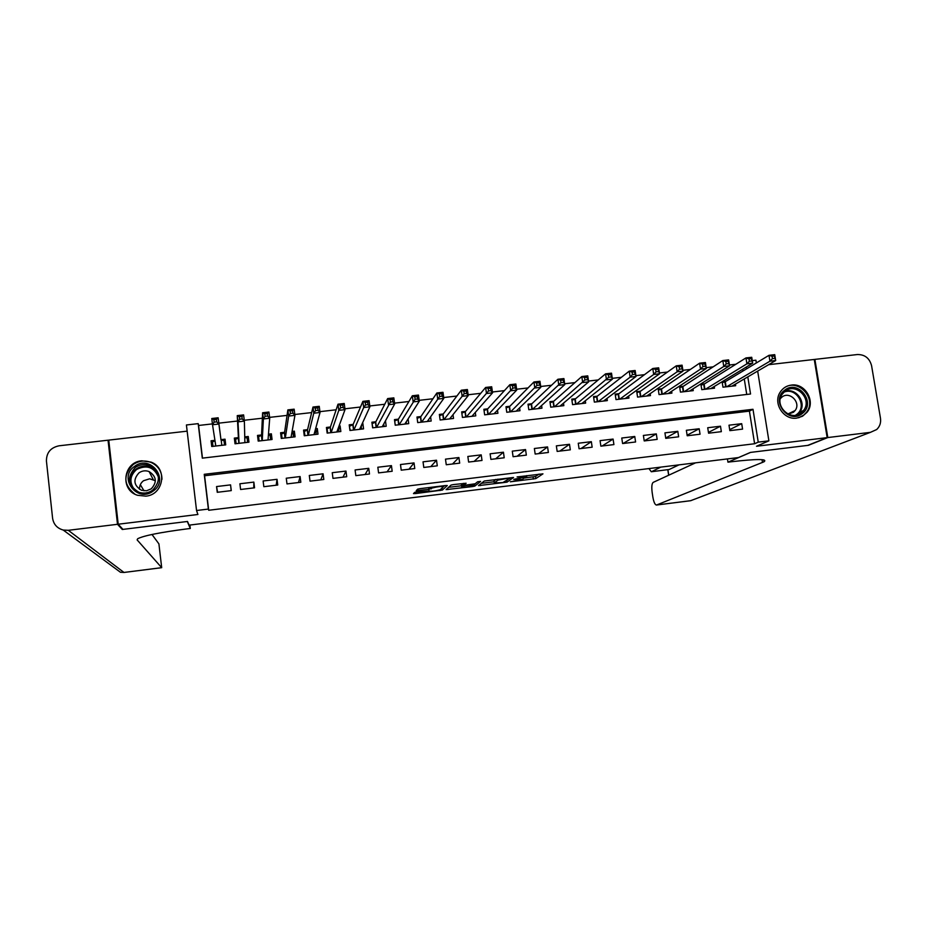 <?xml version="1.0" encoding="UTF-8"?>
<svg xmlns="http://www.w3.org/2000/svg" width="927" height="927" viewBox="0 0 927 927"><rect width="100%" height="100%" fill="white"/><g stroke="black" fill="none" stroke-linecap="round" stroke-linejoin="round"><path stroke-width="1.39" d="M510.313 481.797L535.794 478.61L542.955 473.848L517.081 476.942L526.71 476.629L513.662 479.398L522.585 479.491L510.313 481.797M154.542 469.433L155.284 469.757L154.542 469.433M145.794 496.154C163.708 494.844 167.81 468.251 151.124 462.133L141.738 460.8C123.198 462.052 119.722 490.116 137.567 495.285L145.794 496.154M796.756 418.123L802.515 416.235L807.058 412.237C815.992 401.588 805.123 382.805 791.368 385.076C786.478 385.748 782.724 388.17 780.082 392.341C772.747 403.315 783.721 420.302 796.756 418.123M416.988 491.878L414.636 492.388L413.5 493.604L415.377 493.581L442.399 490.07L447.289 485.551L445.423 485.551L420.035 488.656L417.671 489.155L416.211 490.707L428.877 489.375L432.098 488.042C437.069 486.721 440.846 486.269 443.454 486.698L440.232 489.723C435.4 490.997 431.669 491.437 429.05 491.043L416.988 491.878M431.009 487.312L431.229 488.888L431.043 487.312M523.071 478.228L535.482 476.49L535.794 478.61L535.493 476.49L539.039 474.114M208.702 510.267L754.613 443.743L749.41 411.136L204.577 475.76L208.702 510.267L208.378 509.074L196.547 510.51L186.42 424.972L198.193 423.639L202.306 458.147L750.546 394.01L747.799 376.883M757.672 371.101L768.889 440.835L756.513 446.258L827.174 437.625L807.753 445.389L750.395 452.422L738.495 457.556L189.085 525.145L187.509 521.472L122.955 529.387L118.204 524.218L197.903 514.485L196.547 510.51M768.889 440.835L758.24 442.133L752.991 409.282L204.241 474.311L208.378 509.074M754.613 443.743L758.24 442.133M478.483 485.632L507.046 482.144L513.523 477.451L484.253 481.02L478.483 485.632M507.046 482.144L506.837 480.534L507.046 482.144M472.469 486.582L446.084 489.607L451.043 485.088L453.465 484.578L466.119 483.245L463.929 485.122L465.748 485.122L475.203 483.755L477.625 481.773L480.603 481.414L474.844 486.084L472.469 486.582L472.364 485.899M187.15 431.159L108.749 440.116L118.204 524.218M827.174 437.625L814.265 359.456L768.634 364.682M214.948 440.337L211.066 440.788L212.04 446.455M220.962 439.641L225.041 439.178L225.667 444.879M244.751 436.895L248.251 436.49L248.297 442.249M238.401 437.637L234.334 438.1L235.029 443.79L248.946 442.179L248.251 436.49M268.482 434.16L271.356 433.824L270.835 439.641M261.553 434.96L257.509 435.423L258.204 441.101L272.063 439.491L271.356 433.824M292.098 431.426L294.369 431.171L293.419 436.316M284.601 432.295L280.58 432.758L281.287 438.425L295.087 436.826L294.369 431.171M315.62 428.714L317.289 428.517L316.095 432.805M307.567 429.641L303.558 430.105L304.265 435.76L318.007 434.16L317.289 428.517M339.039 426.014L340.105 425.887L338.714 429.641M330.418 426.999L326.431 427.463L327.15 433.106L340.835 431.518L340.105 425.887M362.353 423.315L361.263 426.675M353.187 424.381L349.212 424.833L349.942 430.464L363.569 428.877L362.828 423.268M375.852 421.762L371.889 422.214L372.631 427.834L386.2 426.258L385.47 420.8M398.413 419.155L394.473 419.607L395.226 425.203L408.737 423.639L408.089 418.888M420.893 416.559L416.965 417.011L417.718 422.596L431.171 421.043L430.603 416.826M443.268 413.975L439.363 414.427L440.128 420.001L453.523 418.448L453.002 414.67M465.551 411.403L461.658 411.855L462.434 417.417L475.771 415.864L475.296 412.445M487.741 408.842L483.871 409.282L484.647 414.832L497.926 413.291L497.486 410.163M509.838 406.293L505.98 406.733L506.768 412.272L520.001 410.731L519.583 407.857M531.843 403.743L528.008 404.195L528.796 409.711L541.971 408.181L541.588 405.516M553.755 401.217L549.931 401.658L550.731 407.173L563.848 405.644L563.489 403.164M575.586 398.703L571.774 399.131L572.573 404.635L585.644 403.118L585.296 400.8M597.312 396.188L593.523 396.629L594.334 402.109L607.336 400.603L607.011 398.425M618.958 393.685L615.169 394.126L615.991 399.595L628.946 398.1L628.645 396.038M640.511 391.206L636.745 391.634L637.567 397.092L650.476 395.597L650.175 393.662M661.971 388.726L658.216 389.155L659.051 394.601L671.901 393.118L671.623 391.275M683.338 386.258L679.607 386.686L680.453 392.121L693.245 390.638L692.979 388.888M704.624 383.801L700.905 384.23L701.762 389.653L714.497 388.17L714.242 386.513M729.85 430.638L742.573 429.108L741.704 423.674L728.993 425.192L729.85 430.638M708.576 433.199L721.345 431.658L720.488 426.211L707.718 427.741L708.576 433.199M687.208 435.771L700.047 434.218L699.19 428.761L686.362 430.29L687.208 435.771M665.76 438.344L678.645 436.802L677.799 431.322L664.926 432.863L665.76 438.344M644.219 440.939L657.162 439.386L656.316 433.894L643.384 435.447L644.219 440.939M622.596 443.546L635.586 441.982L634.752 436.478L621.762 438.031L622.596 443.546M600.87 446.154L613.917 444.589L613.095 439.074L600.059 440.638L600.87 446.154M579.062 448.772L592.156 447.196L591.345 441.681L578.251 443.245L579.062 448.772M557.162 451.414L570.314 449.827L569.502 444.288L556.351 445.864L557.162 451.414M535.169 454.056L548.378 452.469L547.567 446.918L534.369 448.494L535.169 454.056M513.083 456.71L526.339 455.122L525.551 449.56L512.283 451.148L513.083 456.71M490.893 459.386L504.218 457.776L503.431 452.202L490.116 453.801L490.893 459.386M468.622 462.063L482.005 460.452L481.217 454.867L467.845 456.466L468.622 462.063M446.258 464.751L459.688 463.141L458.911 457.532L445.481 459.143L446.258 464.751M423.79 467.451L437.277 465.829L436.513 460.221L423.036 461.831L423.79 467.451M401.229 470.174L414.775 468.541L414.021 462.909L400.476 464.531L401.229 470.174M378.575 472.897L392.179 471.264L391.437 465.621L377.834 467.243L378.575 472.897M355.829 475.632L369.491 473.987L368.749 468.332L355.087 469.966L355.829 475.632M332.978 478.378L346.698 476.733L345.968 471.067L332.248 472.7L332.978 478.378M310.024 481.148L323.813 479.479L323.083 473.801L309.305 475.458L310.024 481.148M286.988 483.917L300.823 482.249L300.105 476.559L286.269 478.216L286.988 483.917M263.836 486.698L277.741 485.03L277.022 479.317L263.129 480.986L263.836 486.698M240.591 489.491L254.554 487.811L253.847 482.098L239.896 483.767L240.591 489.491M230.568 484.879L216.559 486.559L217.242 492.307L231.263 490.615L230.568 484.879L231.194 490.626M735.841 364.265L729.433 364.995M713.153 366.849L706.212 367.637M690.372 369.444L682.886 370.29M667.486 372.051L659.456 372.967M644.508 374.67L635.922 375.644M621.414 377.301L612.283 378.332M598.228 379.943L588.529 381.043M574.937 382.596L564.67 383.766M551.53 385.261L540.696 386.489M528.031 387.938L516.617 389.236M504.415 390.626L492.434 391.994M480.707 393.326L468.123 394.763M456.884 396.038L443.709 397.544M432.955 398.761L419.189 400.337M408.911 401.507L394.543 403.141M384.763 404.253L369.792 405.956M360.51 407.023L344.914 408.795M336.13 409.792L319.931 411.646M311.657 412.585L294.821 414.496M287.057 415.389L269.606 417.37M262.353 418.204L244.264 420.267M237.532 421.032L218.842 423.152M212.41 423.894L198.587 425.47L202.48 458.123M746.745 394.462L744.265 378.946M742.99 370.997L742.712 369.224M725.829 381.345L722.121 381.773L722.979 387.185L735.667 385.713L735.412 384.126M225.041 439.178L225.725 444.867L211.75 446.49L211.066 440.788M198.587 425.47L198.193 423.639M752.272 360.615L755.911 360.197L756.351 362.932M746.513 368.865L746.235 367.08M749.41 411.136L752.991 409.282M204.577 475.76L204.241 474.311M741.704 423.674L729.688 429.641M720.488 426.211L708.448 432.399M699.19 428.761L687.127 435.192M677.799 431.322L665.713 438.019M656.316 433.894L644.219 440.881M634.752 436.478L623.141 443.477M613.095 439.074L602.11 446.003M591.345 441.681L580.997 448.541M569.502 444.288L559.804 451.09M547.567 446.918L538.517 453.651M525.551 449.56L517.15 456.223M503.431 452.202L495.69 458.807M481.217 454.867L474.149 461.403M458.911 457.532L452.515 463.998M436.513 460.221L430.788 466.617M414.021 462.909L408.981 469.236M391.437 465.621L387.069 471.878M368.749 468.332L365.076 474.52M345.968 471.067L343.002 477.173M323.083 473.801L320.823 479.838M300.105 476.559L298.552 482.527M277.022 479.317L276.188 485.215M253.847 482.098L253.743 487.915M216.559 486.559L217.613 492.26M481.368 483.326L494.137 481.762M502.863 482.561L510.151 478.112L508.935 478.1L498.031 480.105L494.3 482.932L502.863 482.561M494.033 481.02L495.829 479.398M465.296 485.296L462.874 485.597M461.53 485.76L448.564 487.347M461.704 487.023C464.207 487.44 467.915 486.999 472.828 485.702L474.172 484.601L472.376 484.612L462.944 485.968L461.704 487.023L461.437 485.053M463.709 483.523L462.631 483.824L462.921 485.98L462.654 483.813L461.414 484.891M474.103 484.114L474.821 486.096M417.961 489.572L417.185 489.665M443.5 486.64L444.543 485.667M731.971 386.142L775.69 360.545L769.943 361.206L768.993 355.319L725.285 381.681L722.272 382.712M772.052 356.258L768.993 355.319L774.74 354.659L775.69 360.545L774.358 355.991L772.052 356.258L772.434 358.61L774.74 358.355M772.434 358.61L769.943 361.206L726.687 386.756M774.358 355.991L774.74 354.659M784.509 390.325C797.996 378.819 816.71 402.967 802.4 413.43C788.912 425.041 770.117 400.742 784.509 390.325M801.357 412.758L803.558 410.476C812.794 399.236 795.737 381.866 784.798 391.379L781.959 394.554C774.01 406.096 790.905 421.947 801.357 412.758M788.17 414.126L793.454 412.272L795.076 410.58C801.461 402.619 789.456 390.534 781.785 397.208L780.337 398.656M798.668 417.776L803.732 415.145L806.363 412.457C817.788 398.842 797.544 377.208 783.697 388.228M134.542 466.385C150.394 453.963 169.965 479.688 153.256 490.986C137.393 503.512 117.729 477.637 134.542 466.385M152.631 490.209C161.171 480.893 160.22 472.735 149.768 465.725C144.67 463.813 139.85 464.381 135.319 467.44C126.559 477.162 127.764 485.435 138.923 492.249C143.824 493.801 148.39 493.118 152.631 490.209M139.537 489.34C139.351 485.806 140.684 482.944 143.523 480.731L149.664 478.795L155.377 480.742M151.205 488.865C157.242 482.26 156.547 476.501 149.12 471.576C145.539 470.267 142.179 470.684 139.015 472.828C132.862 479.63 133.685 485.447 141.472 490.267L146.512 490.777L151.205 488.865M161.958 479.363C161.924 471.553 158.332 465.922 151.194 462.48C144.832 460.047 138.818 460.742 133.152 464.554C122.955 475.064 123.511 484.902 134.821 494.091M827.799 437.556L808.344 445.319L750.592 452.399L727.95 462.167L731.218 461.762C756.78 458.842 767.753 458.83 764.103 461.739L656.606 504.995L690.708 500.684L870.441 432.341L827.799 437.556L814.879 359.386L814.312 359.699M727.95 462.167L727.44 458.923M648.946 468.575L651.299 471.75L669.213 469.491L651.299 471.75M660.87 467.104L651.542 471.681M870.441 432.341L876.687 429.525C879.839 426.513 881.102 422.735 880.465 418.193L871.577 365.69C869.561 358.17 864.81 354.45 857.336 354.543L814.879 359.386M695.563 462.84L653.164 482.388C651.808 483.604 651.472 486.965 652.168 492.492L652.84 496.93C653.732 502.017 654.926 504.728 656.409 505.041L656.606 504.995M678.935 464.89L669.213 469.491M122.179 528.529L122.283 529.468L187.289 521.495L190.29 528.483L186.675 528.923C159.954 532.411 143.615 535.679 137.659 538.749L137.126 539.896L161.692 567.683L158.911 543.871L151.982 534.473M189.884 525.041L190.29 528.483M117.509 524.3L108.042 440.198L59.085 445.794C50.614 447.59 46.396 452.689 46.431 461.067L52.596 518.251C53.581 524.358 57.115 528.286 63.198 530.035L68.297 530.314L117.509 524.3L122.283 529.468M108.042 440.198L108.911 441.588M140.325 484.67L144.021 490.835M710.789 388.598L752.678 363.175L746.907 363.836L745.957 357.926L704.114 384.126L701.055 385.18M748.993 358.876L745.957 357.926L751.727 357.277L752.678 363.175L751.299 358.61L748.993 358.876L749.364 361.24L751.681 360.974M749.364 361.24L746.907 363.836L705.482 389.213M751.299 358.61L751.727 357.277M689.514 391.067L729.561 365.806L723.767 366.466L722.828 360.545L682.851 386.582L679.758 387.66M725.818 361.507L722.828 360.545L728.622 359.896L729.561 365.806L728.135 361.24L725.818 361.507L726.189 363.882L728.518 363.616M726.189 363.882L723.767 366.466L684.184 391.692M728.135 361.24L728.622 359.896M668.158 393.546L706.339 368.459L700.522 369.12L699.595 363.187L661.496 389.039L658.379 390.151M702.539 364.149L699.595 363.187L705.412 362.527L706.339 368.459L704.868 363.882L702.539 364.149L702.909 366.524L705.238 366.258M702.909 366.524L700.522 369.12L662.805 394.172M704.868 363.882L705.412 362.527M646.71 396.038L683.014 371.113L677.173 371.785L676.246 365.829L640.059 391.518L636.895 392.666M679.155 366.802L676.246 365.829L682.087 365.168L683.014 371.113L681.496 366.536L679.155 366.802L679.526 369.189L681.866 368.923M679.526 369.189L677.173 371.785L641.333 396.663M681.496 366.536L682.087 365.168M625.18 398.529L659.584 373.79L653.709 374.45L652.793 368.494L618.529 394.01L615.331 395.18M655.667 369.467L652.793 368.494L658.668 367.822L659.584 373.79L658.019 369.201L655.667 369.467L656.026 371.854L658.379 371.588M656.026 371.854L653.709 374.45L619.781 399.155M658.019 369.201L658.668 367.822M603.547 401.043L636.049 376.466L630.151 377.138L629.236 371.159L596.918 396.501L593.674 397.706M632.063 372.144L629.236 371.159L635.146 370.499L636.049 376.466L634.427 371.878L632.063 372.144L632.434 374.543L634.798 374.276M632.434 374.543L630.151 377.138L598.135 401.669M634.427 371.878L635.146 370.499M581.832 403.558L612.399 379.166L606.478 379.838L605.574 373.848L575.203 399.016L571.936 400.244M608.355 374.844L605.574 373.848L611.507 373.175L612.399 379.166L610.731 374.566L608.355 374.844L608.726 377.243L611.102 376.976M608.726 377.243L576.397 404.195M610.731 374.566L611.507 373.175M560.024 406.096L588.645 381.878L582.701 382.55L581.808 376.547L553.407 401.53L550.093 402.793M584.543 377.544L581.808 376.547L587.764 375.864L588.645 381.878L586.93 377.277L584.543 377.544L584.902 379.954L587.289 379.676M584.902 379.954L554.566 406.721M586.93 377.277L587.764 375.864M538.969 408.529L538.877 407.95M538.135 408.633L564.786 384.589L558.807 385.273L557.927 379.247L531.507 404.068L528.17 405.354M560.626 380.255L557.927 379.247L563.906 378.575L564.786 384.589L563.025 379.989L560.626 380.255L560.974 382.677L563.373 382.399M560.974 382.677L532.643 409.27M563.025 379.989L563.906 378.575M517.115 411.067L517.011 410.337M516.142 411.182L540.823 387.324L534.809 388.007L533.94 381.97L509.526 406.605L506.154 407.938M536.594 382.99L533.94 381.97L539.943 381.287L540.823 387.324L539.004 382.712L536.594 382.99L536.942 385.412L539.352 385.134M536.942 385.412L510.626 411.82M539.004 382.712L539.943 381.287M495.169 413.616L495.041 412.712M494.056 413.743L516.745 390.07L510.707 390.754L509.838 384.705L487.463 409.143L484.045 410.522M512.457 385.736L509.838 384.705L515.875 384.021L516.745 390.07L515.215 387.88L514.867 385.458L512.457 385.736L512.793 388.158L515.215 387.88M512.793 388.158L488.529 414.381M514.867 385.458L515.875 384.021M473.141 416.165L472.99 415.064M471.889 416.316L492.55 392.828L486.478 393.523L485.632 387.451L465.308 411.704L461.831 413.118M488.205 388.483L485.632 387.451L491.692 386.768L492.55 392.828L490.974 390.638L490.626 388.204L488.205 388.483L488.541 390.916L490.974 390.638M488.541 390.916L466.327 416.965M490.626 388.204L491.692 386.768M451.02 418.737L450.835 417.382M449.618 418.9L468.251 395.597L462.156 396.292L461.31 390.209L443.048 414.276L439.537 415.736M463.836 391.252L461.31 390.209L467.393 389.525L468.251 395.597L466.617 393.407L466.269 390.974L463.836 391.252L464.172 393.685L466.617 393.407M464.172 393.685L444.033 419.549M466.269 390.974L467.393 389.525M428.795 421.31L428.575 419.653M427.254 421.495L443.824 398.378L437.706 399.085L436.872 392.978L420.661 416.895L417.15 418.355M439.352 394.033L436.872 392.978L442.99 392.283L443.824 398.378L442.144 396.2L441.808 393.755L439.352 394.033L439.688 396.478L442.144 396.2M439.688 396.478L421.646 422.144M441.808 393.755L442.99 392.283M406.49 423.906L406.211 421.855M395.296 425.203L394.67 421.078M404.798 424.102L419.305 401.182L413.152 401.878L412.33 395.771L398.239 419.444L394.728 420.974M414.763 396.826L412.33 395.771L418.471 395.064L419.305 401.182L417.556 398.992L417.231 396.547L414.763 396.826L415.099 399.27L417.556 398.992M415.099 399.27L399.166 424.751M417.231 396.547L418.471 395.064M384.079 426.501L383.743 423.963M372.839 427.799L372.109 423.906M382.248 426.71L394.659 403.987L388.483 404.693L387.66 398.564L375.702 422.052L372.283 423.569M390.058 399.63L387.66 398.564L393.836 397.868L394.659 403.987L392.863 401.797L392.527 399.352L390.058 399.63L390.383 402.086L392.863 401.797M390.383 402.086L376.594 427.37M392.527 399.352L393.836 397.868M361.576 429.108L361.159 425.91M350.29 430.418L349.467 426.837M359.595 429.34L369.908 406.814L363.697 407.521L362.886 401.368L353.06 424.659L349.746 426.165M365.238 402.445L362.886 401.368L369.097 400.673L369.908 406.814L368.042 404.624L367.718 402.167L365.238 402.445L365.562 404.914L368.042 404.624M365.562 404.914L363.697 407.521L353.917 430.001M367.718 402.167L369.097 400.673M338.981 431.727L338.448 427.602M327.648 433.048L327.104 428.784L326.744 429.908M336.849 431.982L345.029 409.641L338.795 410.36L337.996 404.195L330.325 427.289L327.104 428.784M340.29 405.273L337.996 404.195L344.23 403.488L345.029 409.641L343.117 407.463L342.793 404.995L340.29 405.273L340.615 407.741L343.117 407.463M340.615 407.741L338.795 410.36L331.148 432.642M342.793 404.995L344.23 403.488M316.292 434.369L315.284 429.954M304.913 435.69L304.369 431.414L303.952 433.245M314.01 434.612L320.035 412.492L313.778 413.21L312.99 407.034L307.497 429.931L304.369 431.414M315.238 408.123L312.99 407.034L319.247 406.327L320.035 412.492L318.065 410.313L317.752 407.834L315.238 408.123L315.551 410.591L318.065 410.313M315.551 410.591L313.778 413.21L308.285 435.296M317.752 407.834L319.247 406.327M293.511 437.011L292.967 432.735L291.924 432.434M282.075 438.332L281.541 434.056L281.124 437.15M291.066 437.289L294.937 415.354L288.645 416.072L287.857 409.885L284.566 432.573L281.541 434.056M290.07 410.985L287.857 409.885L294.149 409.166L294.937 415.354L292.897 413.175L292.584 410.696L290.07 410.985L290.383 413.465L292.897 413.175M290.383 413.465L288.645 416.072L285.319 437.961M292.584 410.696L294.149 409.166M270.614 439.665L270.081 435.377L268.413 434.937M259.143 440.997L258.61 436.71L258.459 441.078M268.03 439.966L269.711 418.228L263.384 418.958L262.619 412.747L261.541 435.238L258.61 436.71M264.774 413.848L262.619 412.747L268.934 412.028L269.711 418.228L267.613 416.049L267.312 413.569L264.774 413.848L265.087 416.339L267.613 416.049M265.087 416.339L263.384 418.958L262.248 440.638L261.541 435.238M267.312 413.569L268.934 412.028M247.636 442.33L247.115 438.031L244.763 437.44M236.107 443.662L235.585 439.363L235.864 443.697M244.89 442.642L244.369 421.125L238.007 421.843L237.254 415.62L238.413 437.903L235.585 439.363M239.363 416.733L237.254 415.62L243.604 414.902L244.369 421.125L242.214 418.946L241.912 416.443L239.363 416.733L239.664 419.236L242.214 418.946M239.664 419.236L238.007 421.843L239.085 443.315M241.912 416.443L243.604 414.902M224.554 445.006L224.033 440.696L220.997 439.919L218.146 417.787L218.899 424.021L212.515 424.751L215.655 444.937M212.978 446.35L212.457 442.04L215.006 440.754M214.137 422.133L212.515 424.751L211.773 418.517L218.146 417.787L216.385 419.352L213.836 419.641L214.137 422.133L216.686 421.843L216.385 419.352M220.997 439.919L218.899 424.021L216.686 421.843M211.773 418.517L213.836 419.641M523.025 477.926L523.152 478.819M526.571 475.632L526.675 476.374M533.06 476.999L533.361 479.108M480.07 484.369L480.244 485.632M497.834 479.155L497.973 480.151M493.998 480.8L494.3 482.932M447.706 488.135L447.903 489.595M463.674 483.326L463.929 485.122M474.554 483.964L474.844 486.084M416.744 490.128L416.837 490.8M428.969 490.464L429.05 491.043M431.901 487.208L432.017 488.1M428.633 487.614L428.877 489.375M417.892 489.062L418.112 490.684M442.399 490.07L442.121 487.961L442.434 490.059M439.977 489.838L440.082 490.557M415.18 492.191L415.377 493.581M725.285 381.681L726.096 386.826M724.879 381.843L725.679 386.872M784.868 391.321C796.177 387.219 807.255 403.036 799.572 412.33L796.861 414.983M795.54 415.25L796.745 414.415C807.857 406.455 796.363 386.652 783.86 392.191M132.109 487.266C128.818 480.209 130.186 474.114 136.199 468.969C140.695 465.933 145.469 465.366 150.533 467.266L157.532 473.488M158.459 477.115C153.986 467.034 146.686 464.497 136.559 469.491C129.71 475.841 129.108 482.666 134.751 489.966M762.017 459.653L762.469 462.492M667.915 469.699L668.761 475.192M694.462 499.259L690.499 500.731L656.409 505.041M68.297 530.314L123.963 572.446L161.657 567.672M123.963 572.446L120.44 572.26L123.963 572.446M704.114 384.126L704.914 389.282M703.72 384.288L704.508 389.328M682.851 386.582L683.651 391.75M682.457 386.744L683.245 391.797M661.496 389.039L662.295 394.23M661.125 389.213L661.901 394.276M640.059 391.518L640.847 396.721M639.7 391.681L640.464 396.756M618.529 394.01L619.317 399.213M618.182 394.172L618.946 399.259M596.918 396.501L597.695 401.727M596.571 396.663L597.324 401.762M575.203 399.004L575.98 404.242L575.203 399.016M574.879 399.166L575.632 404.276M553.407 401.53L554.172 406.768L553.396 401.53M553.083 401.692L553.836 406.814M531.519 404.056L532.272 409.305L531.507 404.068M531.206 404.218L531.947 409.352M509.537 406.594L510.29 411.866M509.236 406.756L509.977 411.901M487.463 409.143L488.205 414.427L487.44 409.166M487.185 409.305L487.903 414.462M466.003 416.999L465.273 411.727L466.038 416.999M465.03 411.855L465.748 417.023M443.048 414.276L443.766 419.572L443.013 414.299M442.782 414.427L443.488 419.607M420.696 416.849L421.414 422.167M420.441 417.011L421.136 422.202M398.239 419.444L398.958 424.775M397.996 419.607L398.691 424.809M375.702 422.052L376.408 427.393M375.47 422.202L376.153 427.417M353.06 424.659L353.766 430.024M352.839 424.821L353.523 430.047M330.325 427.289L331.02 432.654L330.29 427.347M330.116 427.44L330.788 432.677M307.497 429.931L308.181 435.308M307.3 430.082L307.961 435.331M284.566 432.573L285.238 437.961M284.38 432.724L285.041 437.984M261.368 435.389L262.017 440.661M244.855 441.31L245.018 442.631M238.413 437.903L239.073 443.326L238.366 437.973M238.251 438.054L238.899 443.338M221.182 440.024L221.82 445.319M215.134 441.565L215.678 446.038M807.058 412.237L806.235 412.619M497.892 479.143L498.031 480.105M431.994 487.196L432.098 488.042M795.076 410.58L787.869 413.987M803.558 410.476L799.572 412.33L796.838 414.995M149.12 471.576L153.21 479.526M149.768 465.725L157.613 473.685M154.102 468.506L154.855 470.07M763.813 459.885L764.103 461.739M667.799 469.711L668.657 475.25M63.198 530.035L120.44 572.26M124.021 572.457L161.692 567.683M509.526 406.605L510.267 411.866M420.661 416.895L421.379 422.179M398.204 419.491L398.911 424.775M375.667 422.098L376.362 427.393M353.025 424.717L353.72 430.024M307.451 429.989L308.135 435.308M284.519 432.642L285.192 437.973M261.495 435.308L262.156 440.649"/></g></svg>
